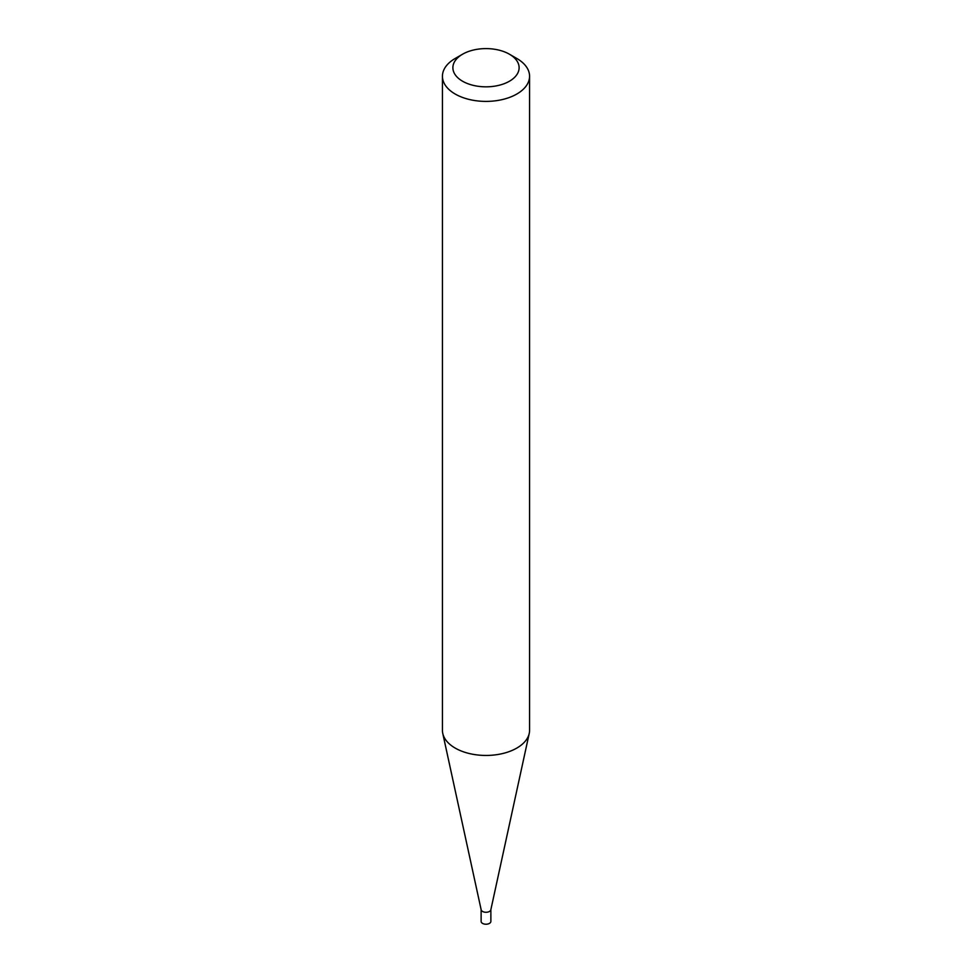 <?xml version="1.0" encoding="UTF-8"?>
<svg xmlns="http://www.w3.org/2000/svg" width="972" height="972" viewBox="0 0 972 972"><rect width="100%" height="100%" fill="white"/><g stroke="black" fill="none" stroke-linecap="round" stroke-linejoin="round"><path stroke-width="1.46" d="M490.872 909.464A4.872 2.819 180 0 1 490.836 909.804A4.872 2.819 180 0 1 487.58 912.125A4.872 2.819 180 0 1 482.549 911.444A4.872 2.819 180 0 1 481.164 909.804L442.77 733.435A43.57 25.151 180 0 1 442.43 730.3L442.43 76.253A43.57 25.151 180 0 1 455.2 58.466L462.587 54.201A33.109 19.112 0 0 0 462.587 81.235A33.109 19.112 0 0 0 509.413 81.235A33.109 19.112 0 0 0 509.413 54.201L516.8 58.466A43.57 25.151 180 0 1 529.57 76.253A43.57 25.151 180 0 1 502.67 99.484A43.57 25.151 180 0 1 455.2 94.041A43.57 25.151 180 0 1 442.43 76.253M490.872 909.634L490.872 921.407A4.872 2.819 180 0 1 487.871 924.008A4.872 2.819 180 0 1 482.549 923.4A4.872 2.819 180 0 1 481.128 921.407L481.128 909.634M529.57 76.253L529.57 730.3A43.57 25.151 180 0 1 529.23 733.435A43.57 25.151 180 0 1 500.13 754.09A43.57 25.151 180 0 1 455.2 748.088A43.57 25.151 180 0 1 442.77 733.435M516.8 58.466L509.413 54.201A33.109 19.112 0 0 0 462.587 54.201M490.836 909.804L529.23 733.435"/></g></svg>
